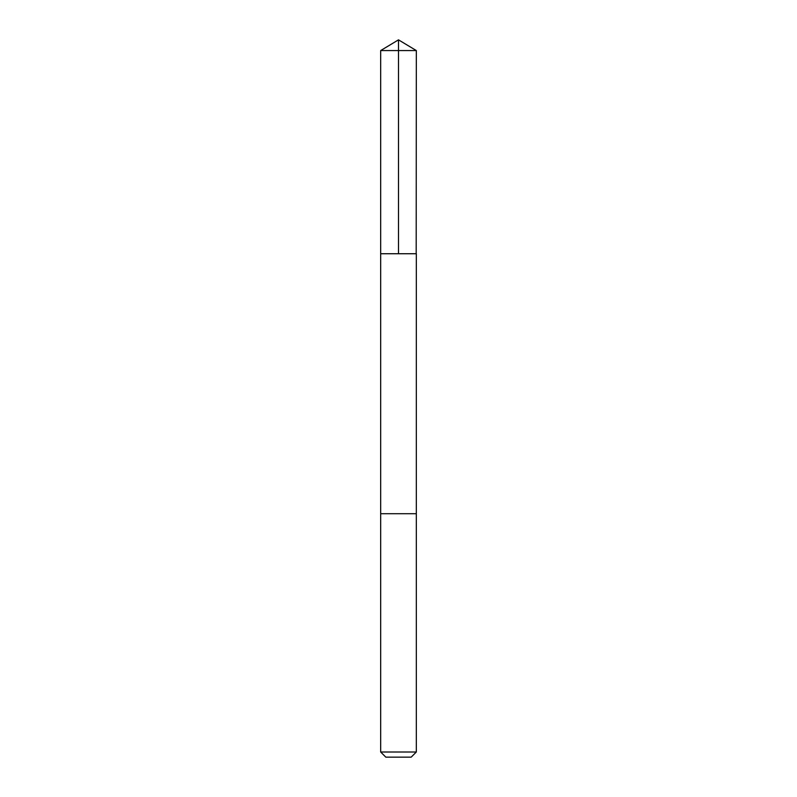 <?xml version="1.0" encoding="UTF-8"?>
<svg xmlns="http://www.w3.org/2000/svg" width="797" height="797" viewBox="0 0 797 797"><rect width="100%" height="100%" fill="white"/><g stroke="black" fill="none" stroke-linecap="round" stroke-linejoin="round"><path stroke-width="1.2" d="M416.193 253.735L416.323 50.56L380.677 50.56L380.677 253.735L416.323 253.735L416.323 513.706L380.677 513.706L380.677 253.735L416.193 253.735M416.323 513.706L380.677 513.706L380.677 752.009L416.323 752.009L416.323 513.706M416.323 752.009L411.182 757.15L385.818 757.15L380.677 752.009M398.5 253.735L398.5 39.85L380.677 50.56M398.5 39.85L416.323 50.56"/></g></svg>

